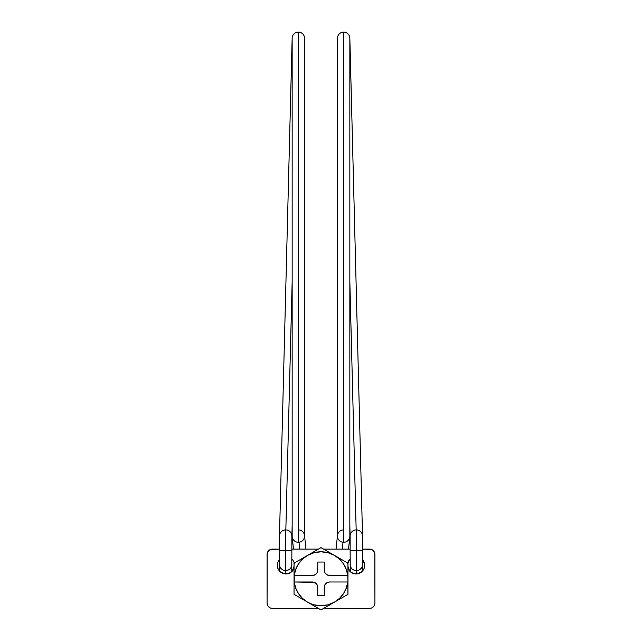 <?xml version="1.0" encoding="UTF-8"?>
<svg xmlns="http://www.w3.org/2000/svg" width="642" height="642" viewBox="0 0 642 642"><rect width="100%" height="100%" fill="white"/><g stroke="black" fill="none" stroke-linecap="round" stroke-linejoin="round"><path stroke-width="0.96" d="M347.964 581.997L329.627 581.997L326.634 582.904L325.141 584.397L324.338 586.339L324.234 595.479L317.766 595.479L317.662 586.339L316.859 584.397L314.436 582.406L294.229 581.997L295.689 588.064L298.498 593.625L302.51 598.392L307.518 602.116L310.68 603.673L314.018 604.812L321 605.727L327.982 604.812L334.482 602.116L339.49 598.392L343.502 593.625L346.311 588.064L347.771 581.997L329.627 581.997A5.393 5.393 0 0 0 324.234 587.39L324.234 595.479L317.766 595.479L317.766 587.39A5.393 5.393 0 0 0 312.373 581.997L294.036 581.997L294.036 594.332L321 609.9L347.964 594.332L347.964 563.194L321 547.626L294.036 563.194L294.036 594.332L321 609.9L347.964 594.332L347.771 581.997A26.964 26.964 0 0 1 294.229 581.997L294.229 575.529A26.964 26.964 0 0 1 307.518 555.41L294.036 563.194L294.036 575.529L312.373 575.529L315.366 574.614L316.859 573.129L317.662 571.187L317.766 562.047L324.234 562.047L324.338 571.187L325.141 573.129L327.564 575.12L347.964 575.529L347.964 563.194L321 547.626L307.518 555.41A26.964 26.964 0 0 1 347.771 575.529L347.964 581.997M292.359 571.051A29.66 29.66 0 0 1 294.036 566.404L292.359 571.051M347.964 566.404A29.66 29.66 0 0 1 349.641 571.051L347.964 566.404M329.627 575.529L347.771 575.529L346.311 569.462L343.502 563.901L339.49 559.134L334.482 555.41L327.982 552.714L321 551.799L314.018 552.714L307.518 555.41L302.51 559.134L298.498 563.901L295.689 569.462L294.229 575.529L312.373 575.529A5.393 5.393 0 0 0 317.766 570.136L317.766 562.047L324.234 562.047L324.234 570.136A5.393 5.393 0 0 0 329.627 575.529M317.357 585.327L317.662 586.339M324.643 572.199L324.338 571.187M279.84 559.174L277.97 561.975L277.312 565.281A8.627 8.627 0 0 0 294.036 568.282L290.738 572.455L287.624 573.739L284.262 573.739L279.84 571.38L277.97 568.579L277.312 565.281A8.627 8.627 0 0 1 279.471 559.575M292.046 559.174L291.877 559.013A8.627 8.627 0 0 1 294.277 563.05M347.723 563.05A8.627 8.627 0 0 1 350.123 559.013L347.595 563.596M362.529 559.575A8.627 8.627 0 0 1 364.688 565.281L364.03 568.579L362.16 571.38L357.738 573.739L354.376 573.739L351.262 572.455L347.964 568.282A8.627 8.627 0 0 0 364.688 565.281L363.228 560.482L364.03 561.975M374.928 603.031L374.832 553.444L373.355 550.676L371.606 549.512L362.529 549.103L369.535 549.103A5.393 5.393 0 0 1 374.928 554.495L374.928 603.031A5.393 5.393 0 0 1 369.535 608.423L371.606 608.014L373.355 606.842L374.519 605.093L374.928 603.031M350.123 549.103L323.552 549.103L350.123 549.103M318.448 549.103L291.877 549.103L318.448 549.103M272.465 549.103L279.471 549.103L270.394 549.512L268.645 550.676L267.168 553.444L267.072 603.031L267.979 606.032L270.394 608.014L272.465 608.423L318.448 608.423L272.465 608.423A5.393 5.393 0 0 1 267.072 603.031L267.072 554.495A5.393 5.393 0 0 1 272.465 549.103L271.405 549.207M369.535 608.423L323.552 608.423L370.594 608.319M293.916 561.975L294.405 563.596M362.16 559.174L363.228 560.482L362.16 559.174M271.405 608.319L272.465 608.423M372.537 607.517L373.355 606.842M374.519 605.093L374.832 604.082M269.463 550.009L268.645 550.676M267.481 552.433L267.168 553.444M287.624 573.739L284.262 573.739M357.738 573.739L354.376 573.739M298.995 542.265L299.718 549.103L298.995 542.265M292.15 536.094A6.203 6.203 0 0 0 298.345 542.297L298.345 32.1A6.203 6.203 0 0 0 292.15 38.311L292.15 536.094A6.203 6.203 0 0 0 298.345 542.297A6.203 6.203 0 0 1 292.15 536.094M292.15 38.135A6.203 6.203 0 0 1 298.506 32.1A6.203 6.203 0 0 1 304.549 38.303L304.549 536.094A6.203 6.203 0 0 1 298.345 542.297A6.203 6.203 0 0 0 304.549 536.094L304.549 536.094A6.203 6.203 0 0 0 298.345 529.891M285.834 529.891L292.15 281.902L285.834 529.891M291.877 536.094A6.203 6.203 0 0 0 285.674 529.891A6.203 6.203 0 0 1 291.877 536.094L291.877 550.387L285.674 550.387L285.674 570.569A6.203 6.107 -0 0 0 291.877 564.462A6.203 6.107 180 0 1 285.674 570.569L285.674 573.908L285.674 570.569A6.203 6.107 180 0 1 279.471 564.462A6.203 6.107 -0 0 0 285.674 570.569L285.674 550.387L291.877 550.387L291.757 571.693M343.005 542.265L342.282 549.103L343.005 542.265M343.655 529.891A6.203 6.203 0 0 0 337.451 536.094L337.451 38.303A6.203 6.203 0 0 1 343.655 32.1L343.655 542.297A6.203 6.203 0 0 0 349.85 536.094A6.203 6.203 0 0 1 343.655 542.297A6.203 6.203 0 0 1 337.451 536.094A6.203 6.203 0 0 0 343.655 542.297L343.655 32.1A6.203 6.203 0 0 0 337.451 38.295M356.166 529.891L349.85 281.902L356.166 529.891M362.529 536.094A6.203 6.203 0 0 0 356.326 529.891A6.203 6.203 0 0 1 362.529 536.094L362.529 550.387L356.326 550.387L356.326 570.569A6.203 6.107 0 0 0 362.529 564.462A6.203 6.107 180 0 1 356.326 570.569L356.326 573.908L356.326 570.569A6.203 6.107 180 0 1 350.123 564.462A6.203 6.107 0 0 0 356.326 570.569L356.326 550.387L362.529 550.387L362.409 571.693M356.326 529.891L356.326 550.387L356.326 529.891A6.203 6.203 0 0 0 350.123 536.094L350.123 536.094A6.203 6.203 0 0 1 356.326 529.891M285.674 529.891L285.674 550.387L285.674 529.891A6.203 6.203 0 0 0 279.471 536.094L279.471 536.094A6.203 6.203 0 0 1 285.674 529.891M279.591 571.693L279.471 550.387L285.674 550.387L279.471 550.387L279.471 536.094M291.765 571.645A6.203 6.107 -0 0 0 291.877 570.505M350.243 571.693L350.123 550.387L356.326 550.387L350.123 550.387L350.123 536.094M362.505 571.011A6.203 6.107 0 0 0 362.529 570.505L362.056 568.17M350.123 570.505A6.203 6.107 0 0 0 350.235 571.645M356.487 542.297L356.326 536.094M343.655 542.297A6.203 6.203 0 0 0 349.85 536.094L349.85 38.303A6.203 6.203 0 0 0 343.655 32.1A6.203 6.203 0 0 1 349.85 38.135M279.944 568.17L279.471 570.505A6.203 6.107 -0 0 0 279.495 571.011M285.513 542.297L285.674 536.094M304.549 38.295A6.203 6.203 0 0 0 298.345 32.1L298.345 542.297M305.953 549.103L304.549 535.765M292.15 38.143L279.471 535.934M348.518 549.103L349.818 536.744M349.85 525.581L350.123 536.174M362.529 535.934L349.85 38.143M336.047 549.103L337.451 535.765M291.877 536.174L292.15 525.581M293.482 549.103L292.182 536.744"/></g></svg>
